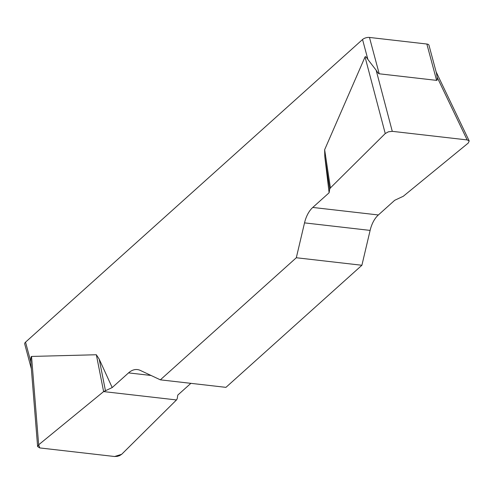 <?xml version="1.0" encoding="UTF-8"?>
<svg xmlns="http://www.w3.org/2000/svg" width="494" height="494" viewBox="0 0 494 494"><rect width="100%" height="100%" fill="white"/><g stroke="black" fill="none" stroke-linecap="round" stroke-linejoin="round"><path stroke-width="0.74" d="M296.307 257.745L361.898 265.266L370.117 230.402A25.583 15.129 96.5 0 1 378.367 214.964L394.706 200.286L403.295 196.266L468.25 143.062L469.201 140.944L467.157 139.925L392.279 131.336L388.438 131.787L385.246 133.541L330.418 187.905L329.714 189.091L329.115 192.765L312.776 207.443A25.583 15.129 -83.5 0 0 304.526 222.874L296.307 257.745L160.352 379.837L140.259 370.395A25.583 15.129 -83.5 0 0 137.375 369.568A25.583 15.129 -83.5 0 0 128.545 372.89L112.2 387.562L103.617 391.588L38.662 444.791L37.612 446.545L39.748 447.928L114.627 456.512L117.331 456.357L119.554 455.659L121.66 454.307L176.488 399.942L177.198 398.763L177.791 395.083L190.875 383.338M329.115 192.765L324.799 156.586L324.644 149.719L365.041 56.952C365.418 56.155 366.369 56.995 367.894 59.478L362.54 39.514L25.546 342.151L30.894 362.121L31.017 364.572M103.617 391.588L96.342 354.748L31.548 356.44C30.974 356.495 30.758 358.391 30.894 362.121M96.342 354.748L99.214 359.175L112.2 387.562M361.898 265.266L225.943 387.358L160.352 379.837M436.48 73.328L437.134 77.206C437.4 79.367 437.221 80.429 436.597 80.374L379.207 73.791C378.571 73.699 377.552 72.507 376.15 70.21L367.894 59.478M362.54 39.514A5.119 2.291 -15 0 1 369.469 37.445L426.859 44.028A5.119 2.291 -15 0 1 428.977 45.238L436.535 73.445M31.35 368.777L24.7 343.948A5.119 2.291 -15 0 1 25.546 342.151M105.407 390.532L99.214 359.175M329.714 189.091L324.799 156.586M330.418 187.905L324.644 149.719M121.678 454.295L114.596 456.512L39.779 447.928L38.68 444.779L103.617 391.588L176.488 399.942L121.678 454.295M436.597 80.374L426.859 44.028M369.469 37.445L379.207 73.791M370.117 230.402L304.526 222.874M312.776 207.443L378.367 214.964M151.059 375.471L128.545 372.89M31.548 356.44L38.662 444.791M385.246 133.541L365.041 56.952M376.15 70.21L392.279 131.336M467.157 139.925L437.134 77.206M37.593 446.31L31.017 364.609M469.102 140.741L436.085 71.778"/></g></svg>
